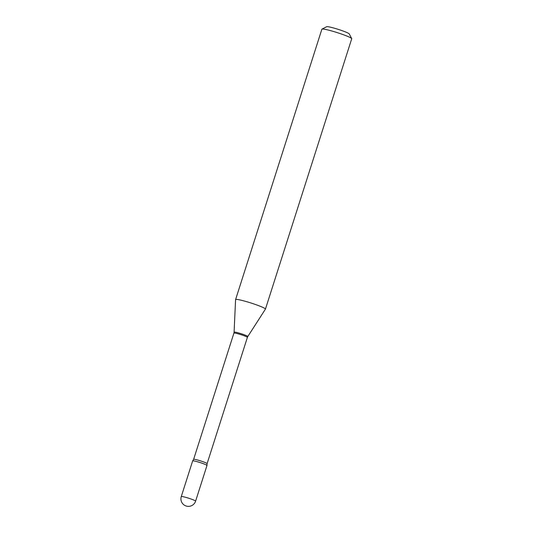 <?xml version="1.0" encoding="UTF-8"?>
<svg xmlns="http://www.w3.org/2000/svg" width="533" height="533" viewBox="0 0 533 533"><rect width="100%" height="100%" fill="white"/><g stroke="black" fill="none" stroke-linecap="round" stroke-linejoin="round"><path stroke-width="0.8" d="M181.273 496.569L192.66 460.905A7.522 0.68 17.7 0 1 201.547 463.044A7.522 0.68 17.7 0 1 206.984 465.476L195.604 501.147A7.522 0.68 17.7 0 0 190.168 498.708A7.522 0.68 17.7 0 0 181.486 496.483A7.522 0.68 17.7 0 0 181.273 496.569A7.522 7.522 0 0 0 189.075 506.35A7.522 7.522 0 0 0 195.604 501.147M206.984 465.442L207.097 463.643A7.069 0.64 17.7 0 0 201.274 461.118A7.069 0.64 17.7 0 0 193.825 459.266A7.069 0.64 17.7 0 0 193.626 459.346L192.679 460.872A7.522 0.68 17.7 0 1 192.866 460.818A7.522 0.68 17.7 0 1 200.621 462.731A7.522 0.68 17.7 0 1 206.984 465.442A7.522 0.68 17.7 0 1 206.777 465.562M235.593 299.579L321.879 29.208A15.664 1.419 17.7 0 1 321.979 29.108L326.676 26.71A11.906 1.079 17.7 0 1 326.929 26.65A11.906 1.079 17.7 0 1 338.968 29.601A11.906 1.079 17.7 0 1 349.262 33.919L351.7 38.589A15.664 1.419 17.7 0 1 351.727 38.736L265.441 309.107A15.664 1.419 17.7 0 1 265.427 309.133L247.798 336.53A7.196 0.653 17.7 0 0 241.962 333.971A7.196 0.653 17.7 0 0 234.293 332.059A7.196 0.653 17.7 0 0 234.087 332.152L235.586 299.613A15.664 1.419 17.7 0 1 235.593 299.579A15.664 1.419 17.7 0 1 236.026 299.399A15.664 1.419 17.7 0 1 252.542 303.504A15.664 1.419 17.7 0 1 265.441 309.107M321.979 29.108A15.664 1.419 17.7 0 1 322.312 29.029A15.664 1.419 17.7 0 1 338.155 32.919A15.664 1.419 17.7 0 1 351.7 38.589M193.626 459.346L233.92 333.098A7.069 0.64 17.7 0 1 234.114 333.018A7.069 0.64 17.7 0 1 241.569 334.871A7.069 0.64 17.7 0 1 247.385 337.402L247.798 336.53M233.92 333.098L234.087 332.152M207.097 463.643L247.385 337.402"/></g></svg>
